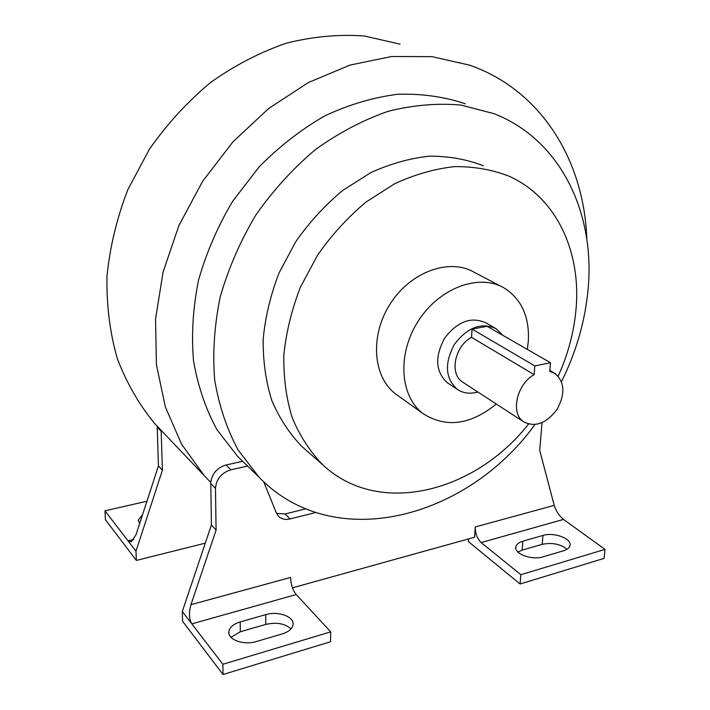 <?xml version="1.0" encoding="UTF-8"?>
<svg xmlns="http://www.w3.org/2000/svg" width="710" height="710" viewBox="0 0 710 710"><rect width="100%" height="100%" fill="white"/><g stroke="black" fill="none" stroke-linecap="round" stroke-linejoin="round"><path stroke-width="1.06" d="M502.875 335.351L496.201 328.748C481.469 322.047 467.57 327.212 454.515 344.243C444.327 363.192 445.197 378.19 457.116 389.24C463.08 393.296 469.976 394.21 477.812 391.982M550.463 362.703L487.113 326.298L472.052 329.094L534.825 365.943L550.463 362.703L549.726 371.357L554.989 373.451C564.734 381.98 565.4 393.979 556.995 409.448C546.372 423.444 535.278 427.58 523.714 421.864C510.25 413.602 516.534 384.27 534.124 374.649L471.547 337.33C454.728 346.134 449.226 373.824 462.405 381.953L463.302 382.53M471.547 337.33L472.052 329.094M400.112 44.162L364.31 35.988C338.998 34.151 313.101 36.521 286.618 43.106C260.233 52.149 234.93 65.24 210.692 82.395C187.555 101.663 167.116 123.957 149.384 149.26L127.756 189.836C116.76 218.431 109.828 247.337 106.961 276.572C106.482 305.415 109.926 332.75 117.292 358.594C126.717 383.125 139.24 404.842 154.869 423.755L160.522 429.701M520.829 574.709L605.035 549.398L604.068 558.397L520.075 583.993L520.829 574.709L481.158 542.564C477.209 538.704 475.238 533.503 475.265 526.953L474.591 537.239L292.484 587.836M586.779 238.968C584.365 161.836 541.987 90.206 469.399 65.098L432.008 56.658L391.725 56.498L349.986 65.098L308.442 82.511L268.859 108.346L233.031 141.743L202.599 181.352L178.947 225.452L163.078 272.081L155.543 319.172L156.413 364.709L165.341 406.901L181.6 444.238L204.196 475.585L210.763 482.436C212.041 473.552 217.145 467.73 226.073 464.97L242.651 461.296M465.37 103.784C444.291 96.746 421.811 93.569 397.937 94.252C373.629 97.305 349.364 104.459 325.162 115.712C301.457 129.247 279.474 146.287 259.203 166.823L232.649 201.276C217.668 226.49 206.282 252.858 198.48 280.379C192.942 307.998 191.292 334.88 193.537 361.017C197.948 386.213 205.758 409.102 216.967 429.692L237.584 456.361L259.052 477.218C334.099 554.759 467.358 518.273 534.887 424.615M561.495 381.643C576.023 352.426 584.836 322.136 587.942 290.763C595.788 214.642 561.521 139.905 493.938 113.653L461.056 105.089C437.529 102.968 413.22 105.044 388.121 111.328C362.996 120.061 338.75 132.832 315.355 149.641C292.955 168.563 273.075 190.422 255.706 215.245C240.211 241.293 228.38 268.513 220.224 296.886C214.376 325.34 212.521 352.985 214.66 379.814C219.008 405.65 226.845 429.071 238.169 450.087L259.052 477.218M276.554 513.392L285.029 513.978L305.779 508.857M483.421 165.803C466.754 159.333 448.835 156.129 429.665 156.173C410.087 158.215 390.482 163.69 370.86 172.601L342.744 190.413C325.038 205.154 309.347 222.283 295.688 241.782L279.021 273.022C270.554 294.996 265.274 317.086 263.17 339.291C262.948 361.088 265.833 381.492 271.815 400.502C279.438 418.332 289.494 433.703 301.998 446.608L306.622 450.655M558.184 376.158C567.876 354.752 573.786 332.821 575.916 310.385C581.596 252.733 556.959 197.611 509.07 176.195C492.216 169.663 474.04 166.459 454.56 166.61C434.644 168.794 414.667 174.509 394.636 183.757L365.881 202.164C347.74 217.384 331.65 235.037 317.592 255.121L300.401 287.257C291.632 309.835 286.103 332.502 283.831 355.257C283.467 377.578 286.272 398.443 292.254 417.835C299.895 436.011 310.039 451.64 322.677 464.713C378.457 517.404 474.848 492.571 528.497 424.11M501.26 286.458L474.271 272.312C449.723 257.81 410.904 271.522 390.42 303.534C369.661 335.36 372.759 376.939 395.665 393.979L397.964 395.63M527.299 349.391L528.293 341.581C529.678 317.015 521.619 299.141 504.127 287.967C479.312 273.261 439.623 287.656 418.456 320.734C396.996 353.633 399.81 396.313 422.983 413.557C445.871 428.192 470.313 425.024 496.317 404.034M494.905 328.002L486.039 322.935C471.369 316.252 457.568 321.328 444.637 338.173C434.573 356.917 435.487 371.783 447.371 382.779L448.542 383.551M534.825 365.943L534.124 374.649M263.703 481.771L276.341 512.913L278.427 516.152C281.408 519.09 285.287 520.013 290.053 518.939L315.737 512.531M475.265 526.953L554.217 505.369L539.707 450.335L542.032 422.69M554.217 505.369C556.09 511.156 559.187 515.842 563.5 519.418L481.158 542.564M222.878 664.267L330.727 631.856L330.514 641.751L223.02 674.5L222.878 664.267L191.833 623.868C189.029 619.04 188.736 612.641 190.954 604.68L216.088 530.113L215.467 488.427C216.293 479.055 221.44 472.842 230.892 469.798L247.559 466.071M216.088 530.113L211.42 524.912L210.763 482.436M190.954 604.68L290.585 577.434C290.869 584.436 292.733 590.143 296.194 594.545L191.833 623.868L182.319 611.487L211.42 524.912M520.075 583.993L468.343 541.544L468.511 538.925M223.02 674.5L182.576 621.268L182.319 611.487M230.927 637.269L240.291 631.785L265.744 624.409C276.474 621.987 284.887 623.495 290.985 628.927M330.727 631.856L296.194 594.545M240.211 621.933L265.753 614.638C278.347 610.698 294.89 616.866 293.008 624.986C292.13 628.909 288.597 631.865 282.394 633.852L256.434 641.52C243.699 645.639 227.191 639.515 228.868 631.483C229.738 627.187 233.519 624.01 240.211 621.933L240.291 631.785M563.385 550.818L543.061 556.826C531.648 560.616 513.153 553.409 515.939 546.434C516.711 544.082 519.019 542.325 522.853 541.189L542.955 535.438C554.164 531.817 572.704 538.925 569.855 545.937C569.101 548.093 566.944 549.726 563.385 550.818M605.035 549.398L563.5 519.418M517.927 552.043L522.125 550.144L542.183 544.339C552.025 542.342 560.314 543.966 567.041 549.221M162.386 470.304L158.436 465.911L136.027 534.736L131.306 541.819L128.04 540.851L135.983 551.191L162.386 470.304L161.17 430.384M158.436 465.911L157.185 426.195M205.288 543.159L136.355 560.43L135.983 551.191M136.355 560.43L105.4 519.693L104.965 510.827L128.04 540.851L133.817 539.449M142.55 514.679L138.299 520.048L139.675 523.527M104.965 510.827L146.934 501.224M290.053 518.939L285.029 513.978M230.892 469.798L226.073 464.97M215.467 488.427L210.746 483.457M157.185 427.109L161.17 431.307M522.853 541.189L522.125 550.144M542.955 535.438L542.183 544.339M265.753 614.638L265.744 624.409M462.405 381.953L523.714 421.864M549.806 370.425L554.013 372.883M154.869 423.755L204.196 475.585M301.998 446.608L322.677 464.713M395.665 393.979L422.983 413.557M447.371 382.779L457.116 389.24M138.299 520.048L138.335 520.945M515.939 546.434L515.797 548.191M228.868 631.483L228.886 633.284"/></g></svg>
